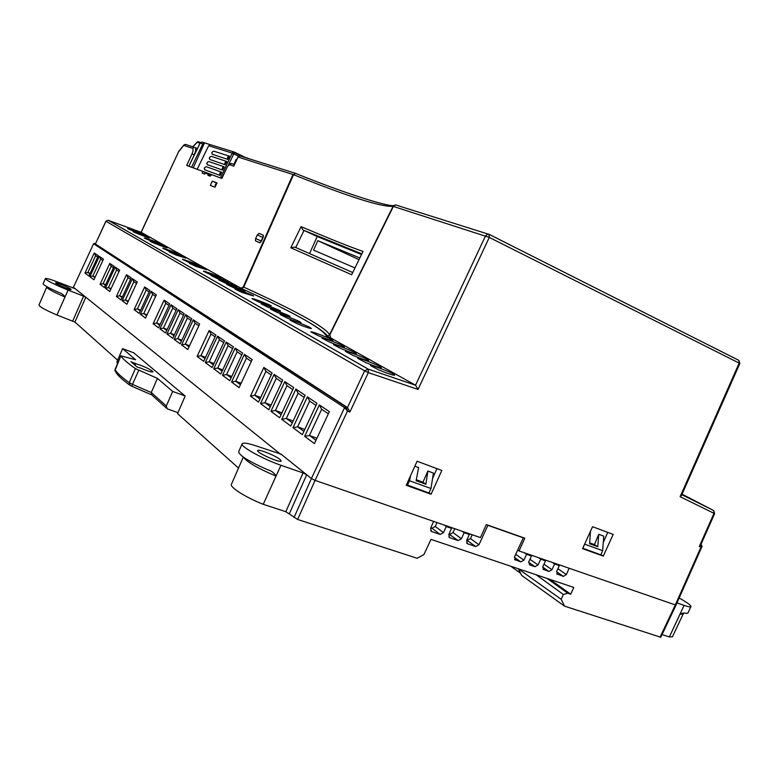 <?xml version="1.0" encoding="UTF-8"?>
<svg xmlns="http://www.w3.org/2000/svg" width="779" height="779" viewBox="0 0 779 779"><rect width="100%" height="100%" fill="white"/><g stroke="black" fill="none" stroke-linecap="round" stroke-linejoin="round"><path stroke-width="1.17" d="M561.182 599.304L564.551 606.15L521.726 575.477L518.337 568.836L561.182 599.304L563.373 594.494L567.716 593.209L570.715 594.202L573.792 587.434L431.011 539.38L423.883 554.619L417.106 558.261L297.636 519.466L285.815 511.696L303.08 472.95L280.956 465.267L263.234 504.315L285.815 511.696M238.51 468.082L177.544 413.659L185.149 396.053L133.735 352.799M443.494 532.641L440.174 534.443L431.975 528.25L435.257 526.458L443.494 532.641L446.289 526.546L451.586 528.376L448.801 534.452L449.717 537.685L458.11 540.548L448.977 534.063M440.174 534.443L431.527 531.492L430.573 528.24L433.65 521.404L315.076 480.37L311.405 478.54L293.995 517.607M564.551 606.15L660.787 637.261L676.006 605.147L519.028 550.948L524.822 538.192L486.33 524.569L480.419 537.588L433.65 521.404M557.92 568.719L566.382 574.581L569.108 568.271M566.382 574.581L563.353 576.392L556.566 571.669M556.79 573.899L563.353 576.392M557.491 574.396L556.693 571.358L559.341 565.622L554.609 563.986L551.951 569.741L548.922 571.474L542.661 567.083M542.934 569.167L548.922 571.474M543.664 569.692L542.836 566.625L545.514 560.841L543.45 559.4M529.944 559.283L538.026 564.979L540.704 559.186L545.514 560.841M538.026 564.979L534.959 566.722L528.62 562.224M529.623 564.902L534.959 566.722M529.574 564.892L528.775 561.815L531.463 555.992L529.428 554.541M515.708 554.327L523.897 560.14L526.585 554.307L531.463 555.992M523.897 560.14L520.791 561.893L514.364 557.297M514.598 559.488L520.791 561.893M515.377 560.052L514.5 556.927L523.303 537.851L487.897 525.328L478.949 544.764L475.726 546.546L467.478 543.742L466.592 540.538L469.357 534.521L464.157 532.719L462.161 531.268M449.795 534.345L453.027 532.573L461.382 538.756L464.157 532.719M461.382 538.756L458.11 540.548M549.886 579.391L570.715 594.202M280.898 454.517L85.787 297.208L74.94 322.068L117.629 360.18M475.726 546.546L466.767 540.159M487.897 525.328L487.303 524.919M472.21 534.745L470.477 538.571L478.949 544.764M523.303 537.851L522.719 537.442M431.079 494.237L441.839 470.458L417.096 461.226L406.229 485.307L431.079 494.237L429.044 492.825M603.287 556.099L613.18 534.413L592.566 526.711L582.565 548.659L603.287 556.099L600.95 554.629M662.053 634.583L669.356 636.969L672.481 636.735L683.115 614.095L680.028 614.154L669.356 636.969L684.089 605.39L676.99 602.917M510.683 566.197L520.606 573.286M243.33 457.078L231.421 484.285C229.474 487.109 246.018 497.615 263.234 504.315L276.009 476.086C257.713 468.325 246.914 462.054 243.603 457.263M431.975 528.25L430.758 527.831M547.101 578.456L567.716 593.209M73.08 288.064L93.519 243.895M72.749 320.997L83.587 296.156L68.085 290.1L56.955 315.028L64.978 297.003C53.459 292.018 47.363 288.727 46.691 287.139L38.95 305.066C39.544 306.799 45.552 310.12 56.955 315.028L74.94 322.068M83.587 296.156L85.787 297.208L75.203 288.707L58.805 282.465C50.713 279.34 46.224 278.054 45.348 278.6C46.867 280.703 54.442 284.53 68.085 290.1M304.647 436.357L319.351 404.905L329.351 411.653L314.404 443.611L304.647 436.357L309.467 435.49L315.962 440.271M292.982 427.681L307.393 396.832L317.004 403.327L302.359 434.663L292.982 427.681L297.695 426.824L303.888 431.391M281.745 419.336L295.884 389.072L305.134 395.313L290.781 426.055L281.745 419.336L286.37 418.489L292.281 422.841M270.936 411.302L284.802 381.583L293.712 387.601L279.632 417.768L270.936 411.302L275.454 410.465L281.102 414.613M260.517 403.561L274.13 374.378L282.719 380.181L268.891 409.783L260.517 403.561L264.948 402.733L270.332 406.696M244.45 354.348L252.172 359.557L239.085 387.63L231.548 382.031L244.45 354.348L246.407 358.106L251.305 361.427M235.18 348.086L242.639 353.121L229.776 380.717L222.502 375.303L235.18 348.086L237.098 351.777L241.782 354.961M226.222 342.039L233.427 346.908L220.788 374.037L213.748 368.808L226.222 342.039L228.091 345.662L232.59 348.719M217.545 336.187L224.527 340.89L212.092 367.581L205.286 362.517L217.545 336.187L219.386 339.741L223.7 342.672M209.162 330.52L215.91 335.077L203.689 361.329L197.097 356.431L209.162 330.52L210.963 334.025L215.092 336.83M156.326 294.861L145.527 318.105L140.356 314.258L151.029 291.278L156.326 294.861M137.24 281.969L126.889 304.258L122.137 300.723L132.372 278.687L137.24 281.969M105.369 288.259L115.185 267.09L119.674 270.118L109.751 291.512L105.369 288.259L108.495 287.597L110.784 289.282M103.461 259.173L93.918 279.749L89.867 276.74L99.313 256.369L103.461 259.173M276.009 476.086C274.393 472.96 271.433 470.779 267.148 469.523L267.051 469.484C248.881 461.402 239.416 455.52 238.637 451.83L242.152 443.787C243.34 442.375 248.725 443.319 258.307 446.63L281.053 454.147L311.405 478.54L344.571 407.651L346.012 406.959L94.454 243.35L347.473 407.524L349.898 411.994L368.331 372.615L364.64 370.823L347.473 407.524L346.012 406.959L347.492 411.069L344.571 407.651L93.587 243.769L73.421 287.276L75.164 288.805M98.329 255.707L88.913 276.029L84.96 273.088L94.278 252.98L98.329 255.707M100.063 284.316L109.761 263.419L114.133 266.369L104.337 287.49L100.063 284.316L103.149 283.663L105.36 285.289M131.223 277.908L121.018 299.896L116.402 296.458L126.49 274.714L131.223 277.908M149.782 290.44L139.139 313.353L134.115 309.623L144.631 286.964L149.782 290.44M169.715 303.898L158.604 327.823L153.122 323.752L164.116 300.11L169.715 303.898M176.852 308.718L165.567 332.993L159.929 328.806L171.078 304.813L176.852 308.718M184.214 313.684L172.743 338.329L166.94 334.016L178.255 309.662L184.214 313.684M191.8 318.806L180.153 343.841L174.155 339.381L185.655 314.658L191.8 318.806M199.628 324.083L187.788 349.518L181.604 344.922L193.289 319.809L199.628 324.083M250.468 396.092L263.838 367.435L272.114 373.024L258.55 402.1L250.468 396.092L254.811 395.274L259.962 399.062M467.293 540.334L470.477 538.571M437.019 522.563L435.257 526.458M454.77 528.707L453.027 532.573M108.193 220.282L368.097 369.071L415.538 385.206L485.57 235.764L488.034 234.021L488.939 234.245L489.28 237.41L393.366 206.435L329.868 334.736L330.695 337.93L415.538 385.206L418.031 389.432L489.28 237.41L739.174 363.102L739.846 363.481L681.528 495.386L680.125 496.681L714.625 513.653L700.681 545.115L699.308 546.478L700.973 547.111L701.081 544.219M699.308 546.478L713.944 513.458L713.642 510.537L681.839 494.675M680.125 496.681L739.174 363.102L738.891 360.385L489.193 234.372M519.028 550.948L517.694 550.023M676.006 605.147L702.064 546.361L700.973 547.111L675.296 605.02L660.056 637.173M436.941 468.637L432.588 478.394M607.776 532.388L603.297 542.388M563.373 594.494L536.156 574.766M280.06 459.493L281.141 460.993C280.752 463.524 256.028 452.55 257.654 450.564C257.917 448.577 275.62 455.647 280.06 459.493M93.587 243.769L94.454 243.35L93.587 243.769M415.645 385.274L368.097 369.071L364.64 370.823L105.973 221.275L108.038 220.233L105.895 221.226L95.486 243.778L105.993 221.246M330.695 337.93L326.362 335.856C323.86 331.737 315.047 325.525 299.915 317.219C284.793 308.932 265.357 299.389 241.587 288.571L141.126 232.317M141.077 232.298L178.488 151.934M70.87 289.165L71.132 289.525C71.142 290.606 54.822 283.683 55.611 282.933C55.582 281.998 69.01 287.48 70.87 289.165M328.349 413.785L321.62 409.218L319.351 404.905M321.678 409.257L309.399 435.519M316.031 405.411L309.614 401.058L307.393 396.832M309.672 401.088L297.627 426.853M304.18 397.358L298.055 393.2L295.884 389.072M298.114 393.239L286.302 418.518M292.777 389.617L286.935 385.644L284.802 381.583M286.984 385.673L275.396 410.494M281.794 382.148L276.204 378.351L274.13 374.378M276.263 378.39L264.889 402.753M246.456 358.136L235.677 381.262L231.548 382.031M235.677 381.262L240.448 384.699M237.147 351.806L226.553 374.543L222.502 375.303M226.553 374.543L231.12 377.834M228.14 345.691L217.731 368.048L213.748 368.808M217.731 368.048L222.112 371.203M219.435 339.78L209.191 361.768L205.286 362.517M209.191 361.768L213.397 364.786M211.012 334.055L200.933 355.691L197.097 356.431M200.933 355.691L204.965 358.583M140.356 314.258L143.774 313.557L146.656 315.67M155.605 296.409L152.596 294.365L151.029 291.278M152.635 294.384L143.725 313.577M122.137 300.723L125.409 300.042L127.97 301.931M136.549 283.459L133.861 281.638L132.372 278.687M133.9 281.657L125.361 300.061M119.012 271.54L116.616 269.914L115.185 267.09M116.646 269.933L108.447 287.617M89.867 276.74L92.867 276.097L94.911 277.606M102.828 260.546L100.676 259.076L99.313 256.369M100.705 259.105L92.818 276.107M242.152 443.787C239.942 446.318 263.068 459.201 280.956 465.267M303.08 472.95L306.712 474.762L289.428 513.536M84.96 273.088L87.92 272.455L89.897 273.906M97.706 257.06L95.622 255.648L94.278 252.98M95.661 255.678L87.871 272.465M113.481 267.781L111.163 266.204L109.761 263.419M111.193 266.233L103.101 283.683M116.402 296.458L119.615 295.777L122.089 297.597M130.541 279.379L127.96 277.616L126.49 274.714M127.99 277.645L119.567 295.796M134.115 309.623L137.474 308.922L140.249 310.967M149.071 291.969L146.179 290.002L144.631 286.964M146.218 290.022L137.425 308.942M153.122 323.752L156.647 323.032L159.763 325.32M168.975 305.495L165.732 303.284L164.116 300.11M165.771 303.313L156.598 323.051M159.929 328.806L163.502 328.076L166.745 330.462M176.103 310.334L172.724 308.036L171.078 304.813M172.772 308.065L163.454 328.095M166.94 334.016L170.572 333.276L173.941 335.759M183.445 315.329L179.93 312.934L178.255 309.662M179.978 312.963L170.523 333.305M174.155 339.381L177.855 338.641L181.371 341.221M191.021 320.471L187.369 317.988L185.655 314.658M187.408 318.017L177.807 338.661M181.604 344.922L185.363 344.162L189.024 346.859M198.84 325.778L195.023 323.197L193.289 319.809M195.071 323.227L185.314 344.191M271.209 374.962L265.863 371.33L263.838 367.435M265.921 371.359L254.752 395.294M449.668 526.945L451.586 528.376M467.41 533.089L469.357 534.521M681.966 494.383L687.526 497.294L681.907 494.529M331.757 339.663L332.945 340.589C331.786 340.783 327.005 339.206 318.621 335.856L310.938 331.932C310.266 330.588 331.484 338.884 331.757 339.663M271.18 305.806L259.173 302.203L252.055 298.688C251.237 297.481 271.248 305.251 271.18 305.806M221.158 277.84L210.126 274.442L203.465 271.248C202.55 270.147 221.479 277.46 221.158 277.84M199.502 265.736L188.907 262.426L182.442 259.368C181.488 258.316 199.911 265.425 199.502 265.736M179.316 254.451L169.121 251.237L162.85 248.297C161.866 247.284 179.803 254.197 179.316 254.451M160.678 244.031L161.126 244.372C160.766 244.976 141.087 237.108 144.767 238.082C143.764 237.108 161.243 243.837 160.678 244.031M143.443 234.401L143.833 234.703C143.599 235.297 124.474 227.663 128.048 228.627C127.016 227.692 144.057 234.245 143.443 234.401M149.042 237.527L149.451 237.848C149.178 238.442 129.869 230.73 133.482 231.694C132.459 230.75 149.646 237.361 149.042 237.527M166.735 247.42L167.193 247.771C166.784 248.374 146.919 240.419 150.639 241.393C149.636 240.419 167.271 247.206 166.735 247.42M185.86 258.112L175.538 254.86L169.199 251.88C168.225 250.867 186.327 257.839 185.86 258.112M206.61 269.709L195.87 266.369L189.346 263.263C188.411 262.202 207 269.378 206.61 269.709M228.899 282.173L217.721 278.736L210.992 275.493C210.087 274.383 229.182 281.764 228.899 282.173M236.874 286.623L225.54 283.157L218.733 279.865C217.847 278.736 237.118 286.195 236.874 286.623M245.093 291.219L233.593 287.724L226.718 284.374C225.842 283.225 245.297 290.762 245.093 291.219M253.564 295.962L241.899 292.417L234.946 289.019C234.09 287.86 253.73 295.465 253.564 295.962M280.479 311.006L268.297 307.364L261.092 303.791C260.303 302.564 280.498 310.422 280.479 311.006M290.09 316.381L277.723 312.71L270.44 309.068C269.661 307.822 290.061 315.758 290.09 316.381M300.022 321.931L301.035 322.71C300.032 322.896 295.514 321.406 287.47 318.221L280.089 314.521C279.34 313.246 299.944 321.269 300.022 321.931M310.295 327.677L311.366 328.495C310.305 328.689 305.709 327.17 297.559 323.937L290.08 320.159C289.35 318.864 310.149 326.976 310.295 327.677M343.149 346.032L344.406 347.006C343.188 347.21 338.32 345.603 329.799 342.195L322.009 338.183C321.376 336.81 342.809 345.214 343.149 346.032M354.951 352.634L356.285 353.666C355.01 353.87 350.044 352.235 341.397 348.768L333.5 344.669C332.886 343.266 354.542 351.767 354.951 352.634M367.201 359.479L368.613 360.58C367.279 360.784 362.216 359.119 353.432 355.575L345.409 351.387C344.834 349.956 366.714 358.564 367.201 359.479M379.918 366.588L381.418 367.756C380.006 367.961 374.845 366.266 365.926 362.654L357.775 358.369C357.24 356.909 379.344 365.624 379.918 366.588M393.122 373.978L394.719 375.205C393.239 375.42 387.961 373.686 378.906 370.006L370.619 365.614C370.122 364.124 392.46 372.946 393.122 373.978M406.511 484.674L428.947 493.019L430.982 488.521L433.426 473.087L427.895 471.042L422.929 482.191L425.87 484.256L416.113 480.711L418.605 467.604L414.847 466.212M422.929 482.191L416.298 479.776M582.741 548.27L600.872 554.823L602.634 550.675L603.783 536.176L598.739 534.306L594.445 544.589L597.766 546.702L589.615 543.742L590.501 531.259M594.445 544.589L589.713 542.866M679.181 597.98C687.088 602.449 691.012 605.322 690.954 606.598C690.574 607.231 688.285 606.831 684.089 605.39M680.028 614.154C682.56 612.985 684.488 612.703 685.812 613.316L687.896 613.112L690.954 606.598M446.289 526.546L444.332 525.095M211.07 175.285L202.511 171.273L186.687 165.44L191.994 153.911C193.27 150.853 193.435 148.984 192.491 148.312L183.708 145.41L184.117 144.845M240.604 156.063L238.374 156.151L233.827 166.141L229.182 164.573L227.653 166.122L221.888 178.42L211.684 174.652L210.194 176.181L207.886 175.314L208.363 174.253L205.111 173.055L204.614 174.097L202.345 173.25L202.511 171.273M215.004 187.233L210.34 185.412L212.316 181.137L217.02 182.929L215.004 187.233M242.23 287.724L243.291 286.867L292.992 174.506L238.092 157.046M255.648 238.53L257.313 234.956L259.047 233.34L263.263 235.219L263.068 237.527L261.393 241.13L259.631 242.756L255.454 240.818L255.648 238.53L261.131 240.984L260.761 242.152M45.348 278.6L43.108 283.78C43.546 285.114 48.814 288.006 58.892 292.476L58.931 292.485C61.823 293.41 63.839 294.91 64.978 297.003M309.467 435.49L316.926 438.226M297.695 426.824L304.793 429.443M286.37 418.489L293.138 421.001M275.454 410.465L281.92 412.87M264.948 402.733L271.111 405.031M235.735 381.233L241.12 383.268M226.611 374.514L231.762 376.471M217.779 368.019L222.716 369.908M209.249 361.738L213.972 363.55M200.992 355.662L205.52 357.405M147.036 314.843L143.774 313.557M128.311 301.191L125.409 300.042M108.495 287.597L111.085 288.629M95.184 277.022L92.867 276.097M90.15 273.351L87.92 272.455M103.149 283.663L105.652 284.656M122.42 296.887L119.615 295.777M140.619 310.159L137.474 308.922M160.182 324.415L156.647 323.032M167.183 329.517L163.502 328.076M174.408 334.766L170.572 333.276M181.848 340.189L177.855 338.641M189.531 345.779L185.363 344.162M254.811 395.274L260.702 397.485M295.484 173.337L293.537 174.662L295.572 173.347M396.433 205.12L395.596 204.916L393.366 206.435L393.59 205.607L395.888 204.945M326.362 335.856L327.764 335.983L329.868 334.736M243.291 286.867L243.759 287.13L293.537 174.662C348.164 196.6 381.34 207.156 393.074 206.328L329.605 334.59C326.839 330.393 317.861 324.161 302.68 315.914C287.646 307.734 268.005 298.143 243.759 287.13L241.587 288.571M410.475 475.891L409.559 480.76L407.368 485.259M425.87 484.256L427.895 471.042M582.867 548.348L584.805 543.742M597.766 546.702L598.739 534.306M216.893 183.201L212.316 181.137M191.994 153.911L194.205 154.894C195.753 151.233 196.065 148.799 195.13 147.591L197.369 148.653M208.363 174.253L210.866 175.499M233.827 166.141L238.257 156.345M263.438 236.388L261.131 240.984M526.585 554.307L524.51 552.847M301.084 226.64L290.801 247.771L351.68 274.724L363.033 251.432C350.959 247.284 330.306 239.017 301.084 226.64L302.914 229.941L304.044 230.448L295.738 247.508M409.559 480.76L430.982 488.521M584.756 544.2L602.634 550.675M290.801 247.771L294.803 247.099L352.751 272.533M361.846 253.866L302.914 229.941M309.545 253.633L317.199 236.534L304.044 230.448M317.199 236.534L361.534 254.519M557.267 564.181L559.341 565.622M359.84 257.985L317.813 240.672L313.586 250.127L354.99 267.937M552.486 562.526L554.609 563.986M359.031 259.65L317.813 240.672M540.704 559.186L538.601 557.715M184.993 395.927L172.675 391.447L157.436 378.409L135.39 368.564C127.659 363.18 122.829 358.953 120.911 355.886L135.604 359.742L122.605 348.632L133.881 352.858M135.731 363.686L130.96 361.69L137.055 366.987L140.921 368.175C147.689 371.116 151.681 372.352 152.918 371.885L152.402 371.125C148.01 368.185 142.45 365.711 135.731 363.686L135.04 365.234M122.605 348.632L116.967 361.719L117.337 363.939M166.336 408.011L151.808 394.914L151.262 392.499L157.436 378.409M138.74 370.298L132.479 384.388L151.262 392.499L166.278 405.986L172.675 391.447M166.278 405.986L167.261 408.848L177.972 412.666M135.264 363.287L134.572 364.825M249.037 158.76L246.719 157.738M233.866 163.989L234.528 164.311M234.674 164.009L234.012 163.687M202.384 142.197L210.408 144.68L208.665 145.731L232.181 153.122L233.038 152.08L234.245 152.061L234.041 152.509L243.126 156.9M204.449 142.839L202.774 143.881L191.566 167.242M233.953 164.408L236.086 159.374L236.699 159.676M233.038 152.08L234.041 152.509L233.749 153.852L238.442 156.121M208.665 145.731L197.155 169.296L220.486 177.904L232.181 153.122L233.817 152.966M212.375 154.359C211.615 152.645 212.131 151.584 213.904 151.184L229.396 156.17L227.819 159.432L212.278 154.271C211.382 152.83 211.927 151.798 213.904 151.184L229.396 156.17C227.575 156.579 227.049 157.67 227.819 159.432M224.225 166.842L222.648 170.104L207.263 164.632C206.357 163.191 206.902 162.159 208.879 161.555L224.225 166.842C222.405 167.261 221.879 168.342 222.648 170.104M221.635 172.178L220.058 175.441L204.75 169.812C203.855 168.361 204.39 167.339 206.367 166.725L221.635 172.178C219.814 172.597 219.288 173.688 220.058 175.441M226.816 161.506L225.228 164.768L209.775 159.452C208.869 158.01 209.415 156.978 211.391 156.375L226.816 161.506C224.995 161.915 224.469 163.006 225.228 164.768M204.497 142.839L193.231 167.855M200.154 143.102L201.839 142.031L200.106 143.054L188.791 166.219L191.546 167.232M211.294 175.051L207.925 173.805M232.142 153.667L233.749 153.852M216.669 183.542L215.53 184.253L215.277 186.648M349.898 411.994L347.492 411.069L315.076 480.37L297.636 519.466M448.87 537.023L449.775 537.714M466.67 543.109L467.536 543.761M185.85 144.524L183.708 145.41L178.508 151.895L141.184 232.337L108.038 220.233L368.194 369.139L368.331 372.615L418.031 389.432M430.641 530.791L431.585 531.512M347.561 407.592L94.454 243.35M681.829 494.704L713.642 510.537L682.063 494.168M231.421 163.561L227.624 166.18M227.653 166.122L221.762 178.372M192.491 148.312L194.185 147.25L185.373 144.368L183.805 145.05L178.615 151.525M192.296 159.033L194.292 154.943M229.182 164.573L231.012 163.424L234.411 164.564M262.796 237.429L257.313 234.956M259.816 242.795L255.541 240.877M259.047 233.34L263.302 235.258M543.976 564.162L551.951 569.741M116.967 361.719L117.931 362.586M120.911 355.886L114.98 369.558C116.821 372.79 121.573 377.163 129.236 382.684L135.39 368.564M130.21 385.41L131.758 386.228L130.122 385.381L129.236 382.684L132.479 384.388L131.778 386.248L151.506 394.758M115.068 369.363L115.886 372.284C117.775 375.468 122.293 379.665 129.431 384.884M131.778 386.248L151.535 394.787M246.349 157.913L234.245 152.061L210.359 144.68M198.528 141.788L197.243 142.343L200.028 143.209M188.849 166.239L200.174 143.063L202.774 143.881M196.99 142.479L192.9 146.832M233.778 153.872L228.773 164.272M208.879 161.555C207.107 161.954 206.591 163.006 207.35 164.72M206.367 166.735C204.595 167.134 204.079 168.186 204.838 169.9M211.391 156.375C209.619 156.764 209.103 157.825 209.863 159.539M215.773 185.606L215.062 185.324M216.27 184.535L215.53 184.253M73.002 288.035L73.362 287.188M448.908 537.072L449.717 537.685M466.709 543.158L467.478 543.742M514.627 559.526L515.328 560.033M701.071 544.239L702.064 546.361M739.846 363.481L738.881 360.385L489.3 234.46L395.596 204.916L393.59 205.607C387.173 206.435 347.006 194.234 295.397 173.308L239.854 155.868M431.527 531.492L430.68 530.84M714.625 513.653L713.642 510.537M683.115 614.095L683.981 613.131M46.818 286.653L46.691 287.139M330.617 337.882L326.976 336.119L327.764 335.983L326.352 334.6C322.175 330.413 313.44 324.639 300.139 317.287C284.948 308.981 265.464 299.418 241.685 288.6L240.799 288.094L242.561 287.49M368.671 370.054L368.964 369.373M259.845 242.785L255.454 240.828M557.452 574.386L556.819 573.938M542.963 569.206L543.615 569.673M114.834 370.833L120.891 355.769M192.783 146.793L197.097 142.187L198.246 141.7L200.593 142.43M246.3 157.903L234.236 152.071"/></g></svg>
